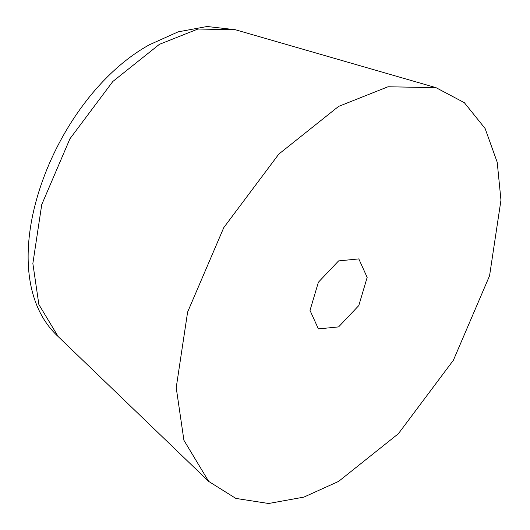 <?xml version="1.0" encoding="UTF-8"?>
<svg xmlns="http://www.w3.org/2000/svg" width="530" height="530" viewBox="0 0 530 530"><rect width="100%" height="100%" fill="white"/><g stroke="black" fill="none" stroke-linecap="round" stroke-linejoin="round"><path stroke-width="0.79" d="M338.59 106.411L388.02 86.768L436.011 87.662L464.34 102.681L485.109 128.505L497.206 162.226L500.963 200.161L489.568 275.759L453.408 360.201L398.361 433.732L338.59 481.406L303.862 497.113L268.611 503.5L235.863 498.419L208.688 481.406L183.917 440.284L176.212 387.655L187.613 312.057L223.773 227.615L278.82 154.084L338.59 106.411M338.59 326.904L318.384 328.905L310.01 310.408L318.384 282.238L338.59 260.906L358.797 258.905L367.164 277.409L358.797 305.572L338.59 326.904M208.688 481.406L58.167 336.57L38.869 304.525L32.86 263.509L41.744 204.593L69.927 138.794L112.824 81.487L159.404 44.341L197.922 29.031L235.327 29.726L436.011 87.662M58.167 336.57C-12.859 271.121 51.98 98.421 149.447 44.745L178.126 31.86L207.111 26.5L235.327 29.726"/></g></svg>
